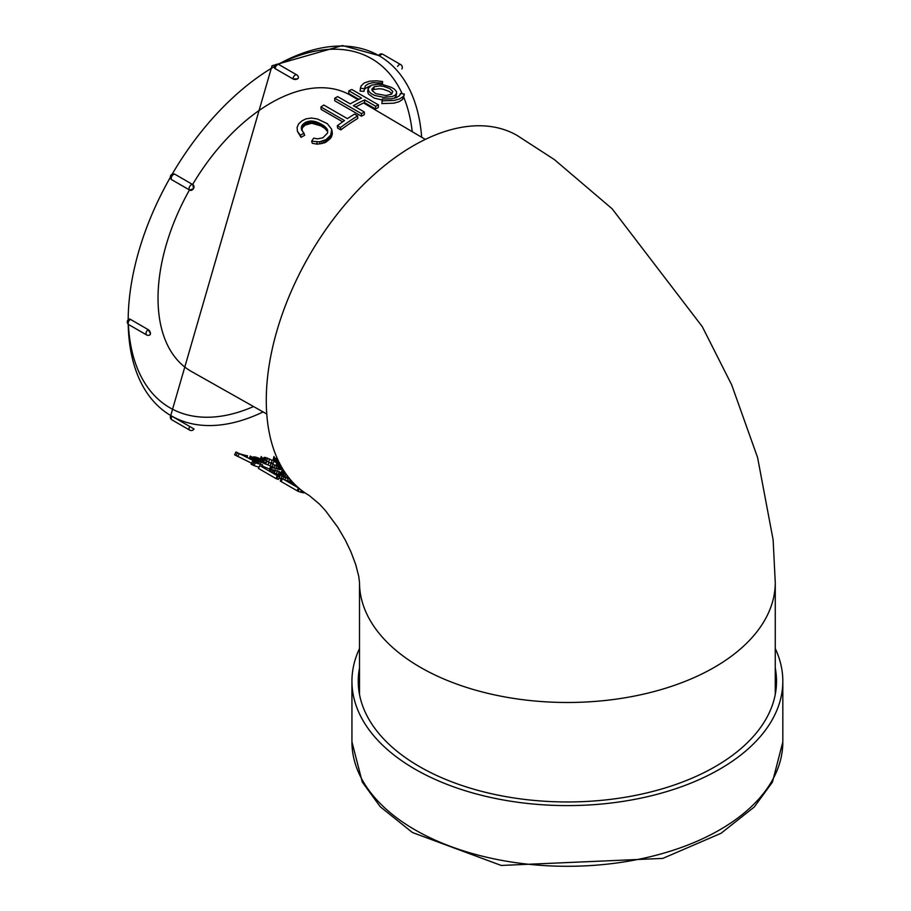 <?xml version="1.0" encoding="UTF-8"?>
<svg xmlns="http://www.w3.org/2000/svg" width="911" height="911" viewBox="0 0 911 911"><rect width="100%" height="100%" fill="white"/><g stroke="black" fill="none" stroke-linecap="round" stroke-linejoin="round"><path stroke-width="1.37" d="M359.503 694.455L359.503 582.573L358.786 576.492L355.654 564.353L350.929 551.815L345.428 540.325L337.787 527.264L325.421 510.593L319.385 504.034L309.068 495.402A207.879 120.024 -60 0 1 309.421 255.342A207.879 120.024 -60 0 1 517.129 135.454L554.423 159.63L612.146 208.813L702.267 326.616L731.658 384.806L757.588 457.527L773.132 539.881L775.261 582.505A207.879 120.013 0 0 0 775.261 582.459L775.261 694.455M397.583 66.435A3.154 1.822 -60 0 1 400.738 64.613L382.916 54.33A3.154 1.822 120 0 0 379.762 56.14L379.113 55.765M292.989 78.927A3.154 1.822 -60 0 1 294.367 75.75A3.154 1.822 -60 0 1 296.792 74.907L278.982 64.624A3.154 1.822 120 0 0 276.545 65.467A3.154 1.822 120 0 0 275.179 68.632L292.989 78.927A3.154 1.822 0 0 0 297.441 78.927A3.154 1.822 180 0 0 298.364 77.64L297.441 78.927L292.989 78.938L275.179 68.655L274.257 67.346A3.154 1.822 180 0 0 275.179 68.632L275.179 68.655M192.87 184.637L175.037 174.343L192.859 184.637L193.508 188.645L189.716 190.092L171.883 179.797L189.704 190.092A3.154 1.822 -60 0 1 189.704 186.448A3.154 1.822 -60 0 1 192.859 184.637L192.859 184.637A3.154 2.574 120 0 1 193.508 188.645A3.154 2.574 -60 0 1 189.704 190.092M148.242 329.657L150.452 333.517A3.154 1.822 60 0 0 148.231 329.668A3.154 1.822 -60 0 0 146.17 332.435A3.154 1.822 -60 0 0 146.648 334.963L128.838 324.68A3.154 1.822 120 0 1 128.349 322.152A3.154 1.822 120 0 1 130.41 319.374A3.154 1.822 -120 0 0 128.838 319.226L130.421 319.362L148.231 329.668L130.421 319.362M150.452 333.517L149.825 334.952A3.154 1.822 -120 0 0 150.452 333.517M128.212 324.214A207.879 120.024 120 0 0 171.234 415.826L171.894 416.179L170.744 415.541L272.025 65.751L342.49 45.55L378.612 55.48A207.879 120.024 120 0 0 278.265 64.317M189.704 430.129A3.154 3.154 0 0 0 194.009 428.979L189.716 426.473A3.154 1.822 -60 0 0 189.704 430.129L171.883 419.834A3.154 1.822 120 0 1 171.883 416.202L189.704 426.485L171.894 416.179M193.508 428.682L189.704 426.485M271.854 466.466L270.715 469.336A211.033 121.835 -60 0 0 271.751 469.438L272.879 466.569A207.879 120.024 -60 0 1 271.854 466.466L259.43 461.433L258.439 463.767L258.701 463.141L235.995 451.97L234.594 454.783L253.053 463.95M253.93 462.207L252.484 461.376L251.083 464.177L253.987 465.623L255.365 462.811L253.93 462.207L252.529 465.02M261.742 466.717L262.584 464.838A207.879 120.024 -60 0 1 255.365 462.811M246.813 457.481L247.541 455.83L246.3 455.591A207.879 120.024 -60 0 1 240.538 453.997L240.379 454.316M259.43 461.433L250.32 456.058L249.227 458.654M265.648 464.109L266.399 462.15L262.357 462.708M281.419 466.705L276.807 465.92L271.091 463.54L262.789 458.723L261.263 456.559L260.409 458.962M279.301 466.557L279.745 465.236L276.933 462.913L276.033 465.635M272.127 460.283L271.171 463.164L273.232 463.198L274.165 460.328L272.127 460.283L264.919 457.379L263.86 457.629L263.347 459.098M278.254 460.602L274.553 457.834L273.972 456.445L273.368 460.317M277.331 475.724L259.817 465.612L258.428 468.425L275.931 478.526L276.739 478.879L278.128 476.066L277.331 475.724L275.931 478.526M276.739 478.879A211.033 121.835 -60 0 0 278.356 479.414L279.723 476.601A207.879 120.024 -60 0 1 278.128 476.066M273.414 473.458L274.45 471.101L270.1 468.858L269.155 470.998M280.281 475.041L281.089 473.071L279.187 471.602L273.721 469.814L272.753 470.85M289.994 479.163L283.822 476.977L279.347 473.925L278.379 476.157M283.219 476.669L284.164 474.312L282.387 475.155L280.713 478.901L279.073 477.945M285.701 473.515L282.08 470.27L281.055 473.025M282.535 478.73L281.658 478.207L280.258 481.019L281.135 481.543L282.535 478.73L298.478 487.943L297.088 490.744L281.135 481.543M297.464 131.389L301.006 137.322L304.718 135.249L301.359 128.724L302.406 124.887L305.379 122.427L308.157 121.425L311.277 120.958L315.821 121.721L324.976 126.595L327.607 130.057L327.539 133.086L322.881 137.8L317.563 138.848L313.657 138.142L311.642 141.194L319.522 141.831L326.024 139.611L330.693 135.192L331.729 129.339L327.322 123.668L317.506 119.011L311.437 118.031L305.891 118.885L302.019 120.833L298.626 123.839L297.066 127.529L297.464 131.389L300.357 135.238L304.126 133.12M311.642 141.194L312.291 143.289L317.37 144.189L325.307 142.526L331.149 137.436L332.356 133.575L331.934 130.307M301.928 130.501L302.395 127.836L305.094 125.16L311.71 123.236L320.877 125.9L324.646 128.257L327.744 131.662L327.311 129.339M337.321 125.718L337.639 128.087L340.794 129.909A207.879 120.024 -60 0 1 357.738 118.441L357.681 115.913L354.527 114.091A211.033 121.835 120 0 0 347.376 118.646L323.804 105.038A211.033 121.835 120 0 0 320.923 106.974L344.495 120.582A211.033 121.835 120 0 0 337.321 125.718L340.475 127.54A211.033 121.835 -60 0 1 357.681 115.913M320.923 106.974L321.139 109.411L342.673 121.846M355.666 106.997A207.879 120.024 -60 0 1 364.457 102.567L375.434 108.899A207.879 120.024 -60 0 1 378.259 107.612L378.509 104.913L351.783 89.483A211.033 121.835 120 0 0 348.913 90.793L361.508 98.069A211.033 121.835 120 0 0 350.223 103.865L337.628 96.589A211.033 121.835 120 0 0 334.758 98.217L361.485 113.647A211.033 121.835 -60 0 1 364.354 112.019L353.377 105.676A211.033 121.835 -60 0 1 364.662 99.891L375.639 106.223A211.033 121.835 -60 0 1 378.509 104.913M334.758 98.217L334.758 100.791L361.485 116.221A207.879 120.024 -60 0 1 364.32 114.615L364.354 112.019M348.913 90.793L348.708 93.469L358.854 99.333M364.047 90.326L364.901 88.697L370.117 85.873M360.164 90.394L360.118 91.032L363.899 91.385L365.322 85.919L368.238 83.869L372.827 82.673L382.529 83.038L382.563 81.523L376.391 80.817L369.479 81.204L364.149 82.992L361.063 85.964L360.46 88.287L364.275 88.629M368.112 88.583L368.875 91.373L371.187 93.594L374.672 95.427L383.588 97.318L392.163 96.555L395.123 95.245L396.649 93.252L396.319 91.328L394.395 89.187L391.24 87.274L382.871 84.643L378.259 84.176L371.54 85.156L368.112 88.583L367.68 91.681L368.431 94.015L374.182 98.115L382.13 99.994M394.269 98.263L396.046 96.099L396.661 93.229M382.256 99.014L381.891 103.592L393.814 103.182L399.132 101.69L402.582 99.458L404.325 94.084L400.521 93.423L399.417 95.735L396.376 97.579L391.525 98.809L382.256 99.014L382.233 100.859L394.247 100.404L399.701 98.878L403.254 96.577L404.233 94.778M359.503 582.573A207.879 120.013 0 0 0 567.439 702.483A207.879 120.013 0 0 0 775.261 582.516M266.764 414.004L191.481 371.506A159.379 92.011 -60 0 1 189.477 189.955M192.62 184.5A159.379 92.011 -60 0 1 350.849 95.461L358.069 99.72M381.891 103.592L382.233 100.859M403.653 96.93L403.994 95.473M400.259 94.562L400.521 93.423M374.227 86.704L379.876 85.907L383.577 86.351L389.885 88.618L392.8 91.521L391.514 94.175L386.002 95.541L375.753 93.651L372.166 90.599L371.916 89.096L374.227 86.704L373.726 89.506L379.272 88.72L382.882 89.153L389.179 91.396L391.969 93.844M372.144 90.553L373.726 89.506M360.118 91.032L360.46 88.287M382.187 84.529L382.529 83.038M361.485 116.221L361.485 113.647M364.457 102.567L364.662 99.891M375.434 108.899L375.639 106.223M340.794 129.909L340.475 127.54M301.917 129.681L301.347 127.517M302.053 128.69L301.507 126.515M302.395 127.836L301.848 125.661M302.93 127.073L302.406 124.887M303.614 126.367L303.101 124.169M304.354 125.729L303.853 123.509M305.094 125.16L304.593 122.928M305.857 124.659L305.379 122.427M306.7 124.26L306.233 122.017M307.622 123.942L307.166 121.687M308.613 123.68L308.157 121.425M309.626 123.463L309.171 121.197M310.651 123.304L310.218 121.026M311.71 123.236L311.277 120.958M312.803 123.292L312.382 121.004M313.931 123.463L313.509 121.174M315.081 123.714L314.659 121.425M316.231 124.01L315.821 121.721M317.392 124.352L316.982 122.063M318.554 124.784L318.155 122.495M319.727 125.308L319.328 123.008M320.877 125.9L320.478 123.6M321.97 126.515L321.572 124.215M322.961 127.096L322.551 124.796M323.849 127.665L323.439 125.376M324.646 128.257L324.248 125.969M325.375 128.895L324.976 126.595M326.047 129.556L325.648 127.255M326.685 130.227L326.275 127.939M327.265 130.911L326.844 128.633M317.37 144.189L316.755 142.07M320.114 143.961L319.522 141.831M322.187 143.574L321.606 141.421M323.872 143.107L323.303 140.954M325.307 142.526L324.749 140.351M326.559 141.797L326.024 139.611M327.709 140.954L327.186 138.757M328.757 140.078L328.256 137.868M329.714 139.212L329.224 136.98M330.522 138.335L330.044 136.103M331.149 137.436L330.693 135.192M331.615 136.502L331.16 134.236M331.946 135.534L331.513 133.268M332.196 134.555L331.775 132.277M332.356 133.575L331.934 131.286M301.006 137.322L300.357 135.238M301.769 130.307L301.359 128.724M296.348 485.893L296.052 486.531M295.449 485.039L295.039 485.95M294.617 484.219L294.082 485.392M293.832 483.422L293.171 484.868M293.558 483.137L293.012 482.876L292.329 484.379M293.012 482.876L292.192 482.488L291.531 483.923M292.192 482.488L291.429 482.135L290.803 483.502M291.429 482.135L290.7 481.817L290.108 483.103M290.7 481.817L289.983 481.52L289.425 482.716M289.983 481.52L289.288 481.247L288.776 482.34M289.288 481.247L288.605 480.997L288.149 481.976M288.605 480.997L287.534 481.623M287.944 480.769L286.954 481.281M287.295 480.552L286.384 480.951M286.669 480.348L285.826 480.632M304.263 492.327L300.471 492.111A211.033 121.835 -60 0 1 298.091 491.314L297.088 490.744M304.103 492.225L303.818 492.84M303.739 491.963L303.329 492.828M303.158 491.541L302.6 492.703M302.361 490.949L301.643 492.464M299.423 488.626L298.091 491.314M284.779 472.16L284.562 472.775M284.722 472.069L284.483 472.729M287.774 478.252L283.583 475.747M287.307 475.736L286.589 477.58M286.02 473.971L284.995 476.635M284.767 472.923L283.663 475.793M283.708 472.194L282.604 475.064L281.021 473.253M282.922 471.579L281.818 474.449M282.387 471.067L281.305 473.936M282.114 470.634L281.032 473.504M283.799 474.699L283.025 476.567M282.934 474.938L282.376 476.248M289.083 478.047L288.753 478.844M288.366 477.125L287.785 478.548M288.275 477.011L287.671 478.503M291.543 480.962L291.099 481.999M291.258 480.632L290.757 481.851M290.267 479.482L289.493 481.327M288.286 478.73L287.477 480.609M285.803 477.831L284.824 480.051M283.822 476.977L282.934 478.958M280.372 475.109L279.7 476.59M279.506 477.045L279.096 477.956M279.461 474.392L278.641 476.237M280.588 472.433L279.711 474.597M278.891 474.984L273.653 472.9M279.187 471.602L278.014 474.472M277.479 470.828L276.295 473.697M275.532 470.167L274.348 473.037M273.721 469.814L273.209 471.01M274.245 471.363L273.334 473.413M272.685 470.828L271.888 472.581M271.319 469.996L270.51 471.784M270.453 469.336L269.599 471.26M277.821 459.679L276.762 459.645M277.308 458.54L277.001 459.622M276.91 457.664L276.42 459.406M276.716 457.208L276.147 459.201L276.705 457.185M280.679 465.362L279.005 464.428M279.996 464.075L279.757 464.849M279.187 462.515L278.675 464.189M278.493 461.103L277.753 463.517M277.741 460.294L276.944 462.925M276.853 463.152L273.96 460.966M277.035 459.839L276.158 462.708M276.409 459.395L275.532 462.264M275.703 458.871L274.837 461.74M275.088 458.347L274.222 461.217M274.553 457.834L273.801 460.328M274.131 457.333L273.277 460.203M273.938 456.878L273.084 459.748M271.171 463.164L265.91 460.715M269.588 458.928L268.631 461.797M267.583 458.051L266.616 460.932M266.069 457.584L265.158 460.26M264.919 457.379L264.144 459.634M264.179 457.402L263.541 459.224M279.21 464.576L278.595 466.421M278.106 463.779L277.343 466.068M281.886 467.514L281.294 469.29L279.893 469.62L272.503 467.548M281.636 467.07L280.793 469.541M280.884 466.751L279.893 469.62M279.723 466.648L278.709 469.518M278.367 466.364L277.343 469.245M276.807 465.92L275.771 468.789M275.054 465.293L274.006 468.163M273.141 464.496L272.4 466.523M271.091 463.54L270.18 465.999M268.893 462.401L267.914 465.054M266.559 461.103L266.012 462.56M264.395 459.804L263.438 462.389M262.789 458.723L262.311 460.021M261.742 457.857L261.184 459.372M261.229 457.151L260.546 459.03M263.336 462.367L263.199 460.613L258.348 458.017L253.896 456.855L252.859 458.153M253.588 456.866L253.03 458.244M253.235 457.003L252.78 458.096L253.372 456.923M263.746 461.205L263.29 462.355M263.655 461.046L263.154 462.332M263.473 460.852L262.915 462.276M263.199 460.613L262.584 462.207M262.824 460.351L261.981 462.549M262.368 460.055L261.491 462.332M261.821 459.725L260.91 462.082M261.229 459.395L260.295 461.82M260.637 459.087L259.681 461.547M260.056 458.791L259.088 461.285M259.476 458.506L258.508 461.023M258.906 458.256L257.938 460.772M258.348 458.017L257.369 460.51M257.779 457.8L256.822 460.26M257.13 457.561L256.196 459.953M256.458 457.345L255.558 459.634M255.843 457.174L254.989 459.338M255.274 457.037L254.465 459.064M254.761 456.935L254.01 458.814M254.294 456.878L253.6 458.586M253.896 456.855L253.269 458.392M253.429 458.484L252.643 460.294M254.556 459.11L253.816 460.852M252.495 457.926L251.675 459.827M251.664 457.379L250.787 459.406M250.935 456.844L250.001 459.03M250.468 456.388L249.455 458.768M266.217 462.481L265.591 464.086M265.818 462.64L265.295 463.961M265.078 462.651L264.657 463.688M263.985 462.503L263.678 463.266M269.963 469.176L262.083 465.954M270.738 466.227L269.588 469.097M260.99 462.116L260.102 464.223M258.052 460.818L257.335 462.503M256.902 460.294L256.185 461.968M255.752 459.736L255.034 461.421M246.3 455.591L245.697 456.946M259.066 467.138A211.033 121.835 -60 0 1 253.987 465.623M239.206 453.735L237.805 456.536M237.441 452.813L236.04 455.614M775.261 667.979A209.143 120.742 180 0 1 776.514 681.212A209.143 120.742 180 0 1 647.414 792.775A209.143 120.742 180 0 1 419.493 766.595A209.143 120.742 180 0 1 358.239 681.212A209.143 120.742 180 0 1 359.503 667.979M775.261 648.552A215.44 124.386 180 0 1 782.822 681.212A215.44 124.386 180 0 1 649.828 796.134A215.44 124.386 180 0 1 415.04 769.169A215.44 124.386 180 0 1 351.942 681.212A215.44 124.386 180 0 1 359.503 648.552M421.668 137.265A207.879 120.024 120 0 0 380.673 56.698M274.359 66.537A207.879 120.024 120 0 0 172.156 174.206M170.323 177.372A207.879 120.024 120 0 0 128.189 319.715M172.828 416.714A207.879 120.024 120 0 0 263.097 411.931M272.924 67.38A201.582 116.38 -60 0 1 274.735 66.389A201.582 116.38 -60 0 1 275.908 65.751M278.333 64.476A201.582 116.38 -60 0 1 402.184 93.708M403.687 97.158A201.582 116.38 -60 0 1 412.216 131.685M253.543 406.534A201.582 116.38 -60 0 1 128.394 324.373M128.223 319.681A201.582 116.38 -60 0 1 128.2 318.064M379.762 56.14L378.612 55.48A3.154 3.154 0 0 1 382.916 54.33M171.883 416.202L171.234 415.826M175.037 174.343A3.154 1.822 120 0 0 171.883 176.165A3.154 1.822 120 0 0 171.883 179.797A3.154 3.154 0 0 1 170.733 175.493A3.154 3.154 0 0 1 175.037 174.343M301.393 490.209L300.471 492.111M351.942 681.212L351.942 741.907A215.44 124.386 0 0 0 567.382 866.293A215.44 124.386 0 0 0 782.822 741.907L782.822 681.212M425.3 139.406L363.58 102.977M298.364 77.64A3.154 3.154 0 0 0 296.792 74.907M278.982 64.624A3.154 3.154 0 0 0 274.257 67.346M401.888 68.917A3.154 3.154 0 0 0 400.738 64.613M170.414 416.327A3.154 3.154 0 0 0 171.883 419.834M149.814 334.963L149.803 334.963A3.154 3.154 0 0 1 146.648 334.963M128.838 319.226A3.154 3.154 0 0 0 128.838 324.68M360.164 90.383L360.505 87.718M351.942 741.907L362.293 782.082L380.24 806.736L412.455 832.529L501.221 865.45L662.798 858.401L721.045 833.292L754.262 806.998L772.426 782.162L782.822 741.907"/></g></svg>
